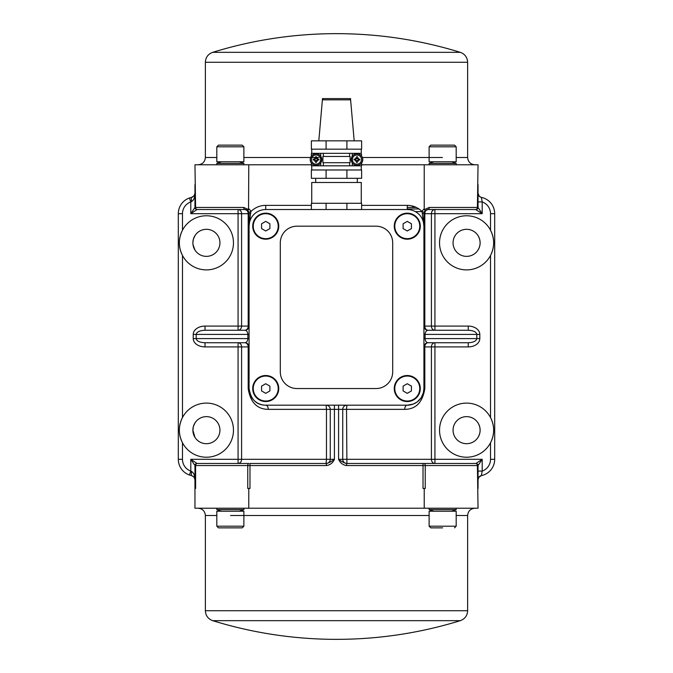 <?xml version="1.0" encoding="UTF-8"?>
<svg xmlns="http://www.w3.org/2000/svg" width="673" height="673" viewBox="0 0 673 673"><rect width="100%" height="100%" fill="white"/><g stroke="black" fill="none" stroke-linecap="round" stroke-linejoin="round"><path stroke-width="1.01" d="M350.061 99.604L350.549 98.595L350.608 99.84L322.392 99.84L322.451 98.595L322.939 99.604M326.094 140.842L311.372 140.842L311.372 149.17L361.628 149.17L361.628 140.842L326.094 140.842L326.094 149.17M346.906 149.17L346.906 140.842M311.372 156.102L311.372 153.335L361.266 153.335L361.266 149.17M361.628 163.059L361.628 165.819L311.372 165.819L311.372 163.059M315.881 153.755A5.83 5.83 0 0 1 320.735 156.119L321.871 159.543L320.735 163.043A5.83 5.83 0 0 1 310.219 159.577A5.83 5.83 0 0 1 315.881 153.755A6.242 6.242 0 0 1 318.136 153.335M320.642 159.577A4.593 4.593 0 0 1 313.753 163.556A4.593 4.593 0 0 1 313.753 155.598A4.593 4.593 0 0 1 320.642 159.577M317.463 159.922A10.389 0.909 3.5 0 0 318.901 159.989L317.538 159.686A1.497 1.497 0 0 0 317.538 159.467L316.159 158.147L316.461 156.733A2.877 2.877 0 0 0 315.637 156.733A10.389 0.909 86.5 0 0 315.704 158.163L314.636 159.232A10.389 0.909 -176.5 0 0 313.206 159.165L314.56 159.467A1.497 1.497 0 0 0 314.56 159.686L315.948 161.007L315.637 162.42A2.877 2.877 0 0 0 316.461 162.42A10.389 0.909 -93.5 0 0 316.403 160.99L317.538 159.686M317.008 160.418A10.28 1.783 48.3 0 1 317.606 161.133A10.28 1.783 -138.3 0 1 316.89 160.536M315.208 160.536A10.28 1.783 138.3 0 1 314.501 161.133L315.107 160.519L315.704 160.99A10.389 0.909 93.5 0 0 315.637 162.42M314.501 161.133A10.28 1.783 -48.3 0 1 315.09 160.418L315.359 160.267M314.56 159.686L313.206 159.989A10.389 0.909 -3.5 0 0 314.636 159.922L315.09 160.418M315.09 158.735A10.28 1.783 -131.7 0 1 314.501 158.029A10.28 1.783 41.7 0 1 315.208 158.618M316.89 158.618A10.28 1.783 -41.7 0 1 317.606 158.029L316.991 158.635L316.403 158.163A10.389 0.909 -86.5 0 0 316.461 156.733M317.606 158.029A10.28 1.783 131.7 0 1 317.008 158.735L316.747 158.887M317.538 159.467L318.901 159.165A10.389 0.909 176.5 0 0 317.463 159.232L317.008 158.735M316.167 158.088A1.497 1.497 0 0 0 315.94 158.088L315.637 156.733M315.94 161.066A1.497 1.497 0 0 0 316.167 161.066L316.461 162.42M314.501 158.029L315.359 158.887L314.56 159.467M317.606 161.133L316.747 160.267L317.479 159.686M316.167 161.066L316.747 160.267M315.94 158.088L315.359 158.887M361.266 153.335L361.628 156.102M354.864 153.335A6.242 6.242 0 0 1 357.119 153.755A5.83 5.83 0 0 1 362.781 159.577A5.83 5.83 0 0 1 357.119 165.407A6.242 6.242 0 0 1 354.864 165.819M357.119 165.407A5.83 5.83 0 0 1 352.265 163.043L351.129 159.61L352.265 156.119A5.83 5.83 0 0 1 357.119 153.755M352.358 159.484A4.593 4.593 0 0 1 359.332 155.648A4.593 4.593 0 0 1 359.163 163.598A4.593 4.593 0 0 1 352.358 159.484M355.546 159.198A10.389 0.909 -175.3 0 0 354.116 159.106L355.462 159.434A1.497 1.497 0 0 0 355.453 159.661L356.816 161.007L356.48 162.412A2.877 2.877 0 0 0 357.296 162.429A10.389 0.909 -92.3 0 0 357.27 160.998L358.356 159.955A10.389 0.909 4.7 0 0 359.786 160.048L358.44 159.72A1.497 1.497 0 0 0 358.44 159.493L357.085 158.155L357.422 156.742A2.877 2.877 0 0 0 356.597 156.725A10.389 0.909 87.7 0 0 356.631 158.155L355.462 159.434M356.009 158.71A10.28 1.783 -130.5 0 1 355.428 157.995A10.28 1.783 42.9 0 1 356.126 158.601M357.809 158.635A10.28 1.783 -40.5 0 1 358.532 158.062L357.91 158.651L357.329 158.172A10.389 0.909 -85.3 0 0 357.422 156.742M358.532 158.062A10.28 1.783 132.9 0 1 357.927 158.752L357.657 158.904M358.44 159.493L359.803 159.223A10.389 0.909 177.7 0 0 358.373 159.257L357.927 158.752M357.885 160.443A10.28 1.783 49.5 0 1 358.465 161.158A10.28 1.783 -137.1 0 1 357.775 160.553M356.084 160.519A10.28 1.783 139.5 0 1 355.369 161.099L355.983 160.502L356.572 160.982A10.389 0.909 94.7 0 0 356.48 162.412M355.369 161.099A10.28 1.783 -47.1 0 1 355.975 160.401L356.244 160.258M355.453 159.661L354.099 159.93A10.389 0.909 -2.3 0 0 355.529 159.896L355.975 160.401M356.808 161.066A1.497 1.497 0 0 0 357.026 161.066L357.296 162.429M357.094 158.088A1.497 1.497 0 0 0 356.867 158.088L356.597 156.725M358.465 161.158L357.624 160.283L358.44 159.72M355.428 157.995L356.269 158.87L355.521 159.442M356.867 158.088L356.269 158.87M357.026 161.066L357.624 160.283M318.136 165.819A6.242 6.242 0 0 1 315.881 165.407M322.905 156.456L322.905 162.698L350.095 162.698L350.095 156.456L322.905 156.456M311.734 169.983L311.734 165.819M326.094 169.983L311.372 169.983L311.372 178.311L361.628 178.311L361.628 169.983L326.094 169.983L326.094 178.311M346.906 169.983L346.906 178.311M311.734 203.288L311.734 182.476L361.266 182.476L361.266 203.288M361.628 209.53L361.628 203.288L311.372 203.288L311.372 209.53M346.906 203.288L346.906 209.53M326.094 203.288L326.094 209.53M424.217 208.79A6.242 6.242 0 0 0 422.181 211.659L424.15 212.34A4.164 4.164 0 0 1 425.109 210.784L424.217 208.79L424.217 164.784L361.628 164.784M311.372 164.784L248.783 164.784L248.539 209.606L243.761 207.452L194.96 207.452L190.796 213.694L197.046 209.53A2.078 2.078 0 0 1 194.96 207.452L194.96 184.553L194.96 207.452M223.428 209.53L197.366 209.53A2.078 1.758 -90 0 1 195.599 207.452L194.96 164.784L248.783 164.784M424.217 164.784L478.04 164.784L477.401 207.452A2.078 1.758 90 0 1 475.634 209.53L482.205 213.694L478.04 207.452A2.078 2.078 0 0 1 475.954 209.53L449.572 209.53M243.878 164.784L243.878 163.413L216.815 163.413L216.815 164.784M243.878 161.798L216.815 161.798L216.815 146.807L243.878 146.807L243.878 161.798M243.878 146.807L242.213 145.141L218.481 145.141L216.815 146.807M223.133 145.141L226.742 145.141M456.185 164.784L456.185 163.413L429.122 163.413L429.122 164.784M442.657 161.798L429.122 161.798L429.122 146.807L456.185 146.807L456.185 161.798L442.657 161.798M456.185 146.807L454.519 145.141L430.787 145.141L429.122 146.807M446.258 145.141L449.867 145.141M460.298 52.334L212.702 52.334A419.414 419.414 0 0 1 336.5 33.65C378.697 33.684 419.969 39.917 460.298 52.334C464.908 54.05 467.356 57.365 467.634 62.278L467.634 157.499L456.185 157.499M197.366 209.53L244.913 209.53L247.891 210.784A4.164 4.164 0 0 1 248.85 212.34L250.819 211.659A6.242 6.242 0 0 0 248.783 208.79M243.761 207.452A2.078 1.161 -90 0 0 244.913 209.53A4.164 4.164 0 0 1 247.891 210.784L247.378 210.338L247.891 210.784L248.539 209.606M250.751 213.341L249.077 213.694L249.077 226.187L250.819 211.659A20.813 20.813 0 0 1 265.734 205.366L265.734 209.53L407.266 209.53A16.648 16.648 0 0 1 423.923 226.187L423.923 213.694L422.249 213.341L423.923 226.162L423.923 388.54A16.648 16.648 0 0 1 407.266 405.188L265.734 405.188A16.648 16.648 0 0 1 249.077 388.54L249.077 226.187A16.648 16.648 0 0 1 265.734 209.53M248.85 212.34L249.077 213.694L248.186 213.694L248.186 326.094L241.59 326.094A4.164 3.516 -90 0 1 238.074 330.258L238.074 326.094L205.013 326.094L205.013 330.258C199.662 330.51 196.718 331.898 196.179 334.422L249.077 334.422M205.013 326.094A11.777 8.328 180 0 0 193.235 334.422L193.235 338.578A11.777 8.328 180 0 0 205.013 346.906L238.074 346.906L238.074 463.47L248.867 463.47A2.078 1.11 90 0 0 247.757 465.548L326.355 465.548L326.355 463.47L249.977 463.47L249.977 488.447L248.783 488.447L248.783 508.216L194.96 508.216L194.96 479.698C194.808 475.416 193.698 472.69 191.628 471.537L190.796 471.083A12.493 12.493 0 0 1 182.476 459.306L182.476 442.784A27.055 27.055 0 0 1 223.537 409.218A27.055 27.055 0 0 1 223.537 451.112A27.055 27.055 0 0 1 182.476 442.784C178.32 434.371 178.32 425.959 182.476 417.546L182.476 255.454A27.055 27.055 0 0 1 223.537 221.888A27.055 27.055 0 0 1 223.537 263.782A27.055 27.055 0 0 1 182.476 255.454C178.32 247.041 178.32 238.629 182.476 230.216L182.476 213.694A12.493 12.493 0 0 1 190.796 201.917L191.628 201.463C193.698 200.31 194.808 197.584 194.96 193.302L194.026 195.936L191.628 197.382L194.245 195.633L194.96 193.302M425.109 210.784L428.087 209.53L475.634 209.53M478.04 207.452L478.04 184.553L478.04 207.452L429.239 207.452A2.078 1.161 90 0 1 428.087 209.53A4.164 3.272 90 0 0 424.814 213.694L431.41 213.694L431.41 326.094L424.814 326.094A4.164 3.272 -90 0 0 428.087 330.258A4.164 4.164 0 0 1 423.923 326.094A4.164 4.164 0 0 0 428.087 330.258A4.164 4.164 0 0 1 423.923 326.094L424.15 212.34M429.239 207.452L424.461 209.606M407.266 209.53L407.266 205.366A20.813 20.813 0 0 1 422.181 211.659L422.249 213.341M423.923 334.422L476.812 334.422C476.291 331.898 473.439 330.51 468.248 330.258L468.248 326.094L434.926 326.094L434.926 209.53A4.164 3.516 -90 0 0 431.41 213.694L482.205 213.694L482.205 201.917L481.372 197.382L480.808 197.223L481.355 197.374M442.657 209.53L431.132 209.53M252.72 388.54A13.006 13.006 0 0 1 272.237 377.267A13.006 13.006 0 0 1 272.237 399.804A13.006 13.006 0 0 1 252.72 388.54M394.26 388.54A13.006 13.006 0 0 1 413.777 377.267A13.006 13.006 0 0 1 413.777 399.804A13.006 13.006 0 0 1 394.26 388.54M252.72 226.187A13.006 13.006 0 0 1 272.237 214.914A13.006 13.006 0 0 1 272.237 237.451A13.006 13.006 0 0 1 252.72 226.187M394.26 226.187A13.006 13.006 0 0 1 413.777 214.914A13.006 13.006 0 0 1 413.777 237.451A13.006 13.006 0 0 1 394.26 226.187M376.047 388.54L296.953 388.54A16.648 16.648 0 0 1 280.305 371.883L280.305 242.835A16.648 16.648 0 0 1 296.953 226.187L376.047 226.187A16.648 16.648 0 0 1 392.696 242.835L392.696 371.883A16.648 16.648 0 0 1 376.047 388.54M278.218 388.54A12.493 12.493 0 0 1 259.484 399.35A12.493 12.493 0 0 1 259.484 377.721A12.493 12.493 0 0 1 278.218 388.54M269.89 386.134L269.89 390.937L265.734 393.343L261.57 390.937L261.57 386.134L265.734 383.728L269.89 386.134M278.218 226.187A12.493 12.493 0 0 1 259.484 236.997A12.493 12.493 0 0 1 259.484 215.368A12.493 12.493 0 0 1 278.218 226.187M269.89 223.781L269.89 228.584L265.734 230.99L261.57 228.584L261.57 223.781L265.734 221.375L269.89 223.781M419.759 388.54A12.493 12.493 0 0 1 401.024 399.35A12.493 12.493 0 0 1 401.024 377.721A12.493 12.493 0 0 1 419.759 388.54M411.43 386.134L411.43 390.937L407.266 393.343L403.11 390.937L403.11 386.134L407.266 383.728L411.43 386.134M478.04 471.083L482.205 471.083L481.372 475.618L478.755 477.367L478.04 479.698A4.164 4.164 0 0 1 481.372 475.618A16.648 16.648 0 0 0 494.689 459.306L494.689 213.694A16.648 16.648 0 0 0 481.372 197.382A4.164 4.164 0 0 1 478.04 193.302L479.269 196.255L480.808 197.223M191.628 201.463A4.164 0.816 -101.5 0 1 191.628 197.382L189.407 197.997A16.648 16.648 0 0 0 178.311 213.694L178.311 459.306A16.648 16.648 0 0 0 189.407 475.003L190.796 471.083L190.796 459.306L194.96 465.548L194.96 488.447L195.599 488.447L195.599 465.548L247.757 465.548L247.757 488.447L248.783 488.447M248.867 463.47L197.046 463.47L190.796 459.306L241.59 459.306L241.59 346.906L238.074 346.906L238.074 342.742A4.164 3.516 -90 0 1 241.59 346.906L248.186 346.906A4.164 3.272 90 0 0 244.913 342.742C246.705 342.49 247.681 341.102 247.857 338.578L247.857 334.422C247.681 331.898 246.705 330.51 244.913 330.258A4.164 4.164 0 0 0 249.077 326.094L249.077 213.694M205.013 346.906L205.013 342.742L244.913 342.742A4.164 4.164 0 0 1 249.077 346.906A4.164 4.164 0 0 0 244.913 342.742A4.164 4.164 0 0 1 249.077 346.906L248.186 346.906L248.186 388.54C250.356 402.311 257.044 409.243 268.258 409.352A4.164 2.524 90 0 0 265.734 405.188C256.43 405.104 250.878 399.552 249.077 388.54L248.186 388.54M205.013 330.258L244.913 330.258A4.164 3.272 90 0 0 248.186 326.094L249.077 326.094M244.913 209.53A4.164 3.272 -90 0 1 248.186 213.694L241.59 213.694L241.59 326.094L238.074 326.094L238.074 213.694L241.59 213.694A4.164 3.516 90 0 0 238.074 209.53L238.074 213.694L190.796 213.694L190.796 201.917L189.407 197.997A16.648 16.648 0 0 0 178.311 213.694L182.476 213.694M205.013 342.742C199.662 342.49 196.718 341.102 196.179 338.578L196.179 334.422L193.235 334.422M268.258 409.352L326.464 409.352L326.094 405.188A4.164 4.164 0 0 1 330.258 409.352L326.464 409.352L326.464 459.306L330.258 459.306A4.164 4.164 0 0 1 326.094 463.47A4.164 4.164 0 0 0 330.258 459.306L330.258 409.352L338.578 409.352L338.578 459.306C340.168 462.948 342.851 465.035 346.645 465.548L423.023 465.548L423.023 488.447L425.243 488.447L425.243 465.548A2.078 1.11 -90 0 0 424.133 463.47L346.645 463.47L346.645 465.548M248.783 508.216L424.217 508.216L424.217 488.447M326.355 465.548C330.149 465.035 332.841 462.957 334.422 459.306C331.166 461.737 328.483 463.125 326.355 463.47M416.848 402.151L413.222 404.086L407.266 405.188A4.164 2.524 -90 0 0 404.742 409.352C415.956 409.243 422.644 402.311 424.814 388.54L424.814 346.906L423.923 346.906A4.164 4.164 0 0 1 428.087 342.742A4.164 3.272 -90 0 0 424.814 346.906L431.41 346.906L431.41 459.306A4.164 3.516 -90 0 0 434.926 463.47L423.023 463.47L423.023 465.548L477.401 465.548L478.04 508.216L424.217 508.216M216.815 508.216L216.815 509.587L243.878 509.587L243.878 508.216M216.815 511.202L243.878 511.202L243.878 526.193L216.815 526.193L216.815 511.202M237.561 527.859L218.481 527.859L242.213 527.859L243.878 526.193M429.122 508.216L429.122 509.587L456.185 509.587L456.185 508.216M442.657 511.202L456.185 511.202L456.185 526.193L429.122 526.193L429.122 511.202L442.657 511.202M442.657 527.859L430.787 527.859L442.657 527.859M212.702 620.666A419.414 419.414 0 0 0 336.5 639.35C378.697 639.316 419.969 633.083 460.298 620.666L212.702 620.666C208.092 618.95 205.644 615.635 205.366 610.722L205.366 515.501L216.815 515.501M197.046 463.47L223.428 463.47L197.046 463.47A2.078 2.078 0 0 0 194.96 465.548L195.599 465.548A2.078 1.758 90 0 1 197.366 463.47M193.715 476.728L191.628 475.618L194.026 477.064L194.96 479.698L194.96 465.548M241.868 463.47L238.074 463.47A4.164 3.516 90 0 0 241.59 459.306L326.464 459.306L326.094 463.47M346.645 463.47C344.517 463.125 341.834 461.737 338.578 459.306L342.742 459.306A4.164 4.164 0 0 0 346.906 463.47L346.536 409.352L342.742 409.352A4.164 4.164 0 0 1 346.906 405.188L346.536 409.352L404.742 409.352M478.04 488.447L478.04 465.548A2.078 2.078 0 0 0 475.954 463.47L424.133 463.47M475.634 463.47A2.078 1.758 -90 0 1 477.401 465.548L478.04 465.548L482.205 459.306L475.954 463.47L452.988 463.47M194.96 479.698L194.657 478.124M194.632 478.074L193.731 476.745M338.578 405.188L338.578 409.352L342.742 409.352L342.742 459.306L434.926 459.306L434.926 346.906L468.248 346.906A11.559 8.328 0 0 0 479.807 338.578L479.807 334.422A11.559 8.328 0 0 0 468.248 326.094M189.407 475.003L191.628 475.618A4.164 0.816 -78.5 0 1 191.628 471.537M241.868 209.53L237.266 209.53M479.807 334.422L476.812 334.422L476.812 338.578C476.291 341.102 473.439 342.49 468.248 342.742L428.087 342.742C426.27 342.49 425.269 341.102 425.084 338.578L425.084 334.422C425.269 331.898 426.27 330.51 428.087 330.258L468.248 330.258M423.923 213.694L424.814 213.694L424.814 326.094L423.923 326.094M434.926 330.258A4.164 3.516 90 0 1 431.41 326.094L434.926 326.094L434.926 330.258M468.248 342.742L468.248 346.906M434.926 342.742L434.926 346.906L431.41 346.906A4.164 3.516 90 0 1 434.926 342.742M424.814 388.54L423.923 388.54L423.342 392.906L421.306 397.491M420.886 398.122L417.344 401.798M435.734 463.47L434.926 463.47L434.926 459.306L482.205 459.306L482.205 471.083A12.493 12.493 0 0 0 490.524 459.306L494.689 459.306A16.648 16.648 0 0 1 481.372 475.618M490.524 459.306L490.524 442.784A27.055 27.055 0 0 1 449.463 451.112A27.055 27.055 0 0 1 449.463 409.218A27.055 27.055 0 0 1 490.524 417.546C494.68 425.959 494.68 434.371 490.524 442.784A27.055 27.055 0 0 0 490.524 417.546L490.524 255.454A27.055 27.055 0 0 1 449.463 263.782A27.055 27.055 0 0 1 449.463 221.888A27.055 27.055 0 0 1 490.524 230.216C494.68 238.629 494.68 247.041 490.524 255.454A27.055 27.055 0 0 0 490.524 230.216L490.524 213.694L494.689 213.694A16.648 16.648 0 0 0 481.372 197.382A4.164 4.164 0 0 1 478.04 193.302M478.04 201.917L482.205 201.917A12.493 12.493 0 0 1 490.524 213.694M449.572 463.47L475.954 463.47M194.96 422.955L193.412 426.404L192.882 430.165L194.96 437.374M194.96 235.626L193.387 239.167L192.882 242.465L192.991 244.585L194.96 250.045M478.04 250.045C480.8 245.241 480.8 240.429 478.04 235.626M478.04 437.374C480.8 432.571 480.8 427.759 478.04 422.955M419.759 226.187A12.493 12.493 0 0 1 401.024 236.997A12.493 12.493 0 0 1 401.024 215.368A12.493 12.493 0 0 1 419.759 226.187M411.43 223.781L411.43 228.584L407.266 230.99L403.11 228.584L403.11 223.781L407.266 221.375L411.43 223.781M453.064 242.835A13.527 13.527 0 0 0 473.355 254.554A13.527 13.527 0 0 0 473.355 231.117A13.527 13.527 0 0 0 453.064 242.835M192.882 242.835A13.527 13.527 0 0 0 213.173 254.554A13.527 13.527 0 0 0 213.173 231.117A13.527 13.527 0 0 0 192.882 242.835M453.064 430.165A13.527 13.527 0 0 0 473.355 441.883A13.527 13.527 0 0 0 473.355 418.446A13.527 13.527 0 0 0 453.064 430.165M192.882 430.165A13.527 13.527 0 0 0 213.173 441.883A13.527 13.527 0 0 0 213.173 418.446A13.527 13.527 0 0 0 192.882 430.165M407.266 207.452L416.343 207.452M415.334 211.616L422.131 211.616M320.735 153.335L320.735 156.119M321.803 159.577A5.754 5.754 0 0 0 313.172 154.597A5.754 5.754 0 0 0 313.172 164.557A5.754 5.754 0 0 0 321.803 159.577M313.206 159.165A2.877 2.877 0 0 0 313.206 159.989M318.901 159.989A2.877 2.877 0 0 0 318.901 159.165M318.691 159.19A2.667 2.667 0 0 1 318.691 159.964M315.662 156.944A2.667 2.667 0 0 1 316.436 156.944M313.416 159.964A2.667 2.667 0 0 1 313.416 159.19M316.436 162.218A2.667 2.667 0 0 1 315.662 162.218M351.197 159.459A5.754 5.754 0 0 0 359.719 164.616A5.754 5.754 0 0 0 359.929 154.655A5.754 5.754 0 0 0 351.197 159.459M359.786 160.048A2.877 2.877 0 0 0 359.803 159.223M354.116 159.106A2.877 2.877 0 0 0 354.099 159.93M354.301 159.913A2.667 2.667 0 0 1 354.318 159.131M357.279 162.218A2.667 2.667 0 0 1 356.505 162.21M359.592 159.24A2.667 2.667 0 0 1 359.575 160.023M356.614 156.935A2.667 2.667 0 0 1 357.397 156.952M352.265 165.819L352.265 163.043M323.368 156.456L323.368 153.335M323.368 165.819L323.368 162.698M320.735 163.043L320.735 165.819M349.632 162.698L349.632 165.819M349.632 153.335L349.632 156.456M352.265 156.119L352.265 153.335M407.266 205.366L361.628 205.366M311.372 205.366L265.734 205.366M442.413 157.499L362.394 157.499M318.809 157.499L243.878 157.499M216.815 157.499L205.366 157.499C204.937 161.915 202.506 164.347 198.081 164.784M212.702 52.334C208.092 54.05 205.644 57.365 205.366 62.278L467.634 62.278M193.235 338.578L249.077 338.578M326.094 405.188A4.164 4.164 0 0 1 330.258 409.352M334.422 405.188L334.422 459.306L330.258 459.306M230.587 515.501L429.122 515.501M456.185 515.501L467.634 515.501C468.063 511.085 470.494 508.653 474.919 508.216M460.298 620.666C464.908 618.95 467.356 615.635 467.634 610.722L205.366 610.722M178.311 459.306L182.476 459.306M423.923 338.578L479.807 338.578M419.001 208.992L407.266 208.992M350.549 98.595L322.451 98.595M322.392 99.84L318.809 140.842M350.608 99.84L354.191 140.842M311.734 153.335L311.734 149.17M361.266 169.983L361.266 165.819M315.687 178.311L315.687 182.476M357.313 178.311L357.313 182.476M467.634 157.499C468.063 161.915 470.494 164.347 474.919 164.784M221.602 161.798A34.971 34.971 0 0 0 216.815 163.413M243.878 163.413A34.971 34.971 0 0 0 239.092 161.798M433.908 161.798A34.971 34.971 0 0 0 429.122 163.413M456.185 163.413A34.971 34.971 0 0 0 451.398 161.798M205.366 62.278L205.366 157.499M192.823 196.937L192.158 197.239M205.366 515.501C204.937 511.085 202.506 508.653 198.081 508.216M216.815 509.587A34.971 34.971 0 0 0 221.602 511.202M239.092 511.202A34.971 34.971 0 0 0 243.878 509.587M216.815 526.193L218.481 527.859M429.122 509.587A34.971 34.971 0 0 0 433.908 511.202M451.398 511.202A34.971 34.971 0 0 0 456.185 509.587M429.122 526.193L430.787 527.859M456.185 526.193L454.519 527.859M467.634 610.722L467.634 515.501M412.557 206.493L412.557 206.056M411.969 205.904L413.516 207.452"/></g></svg>
